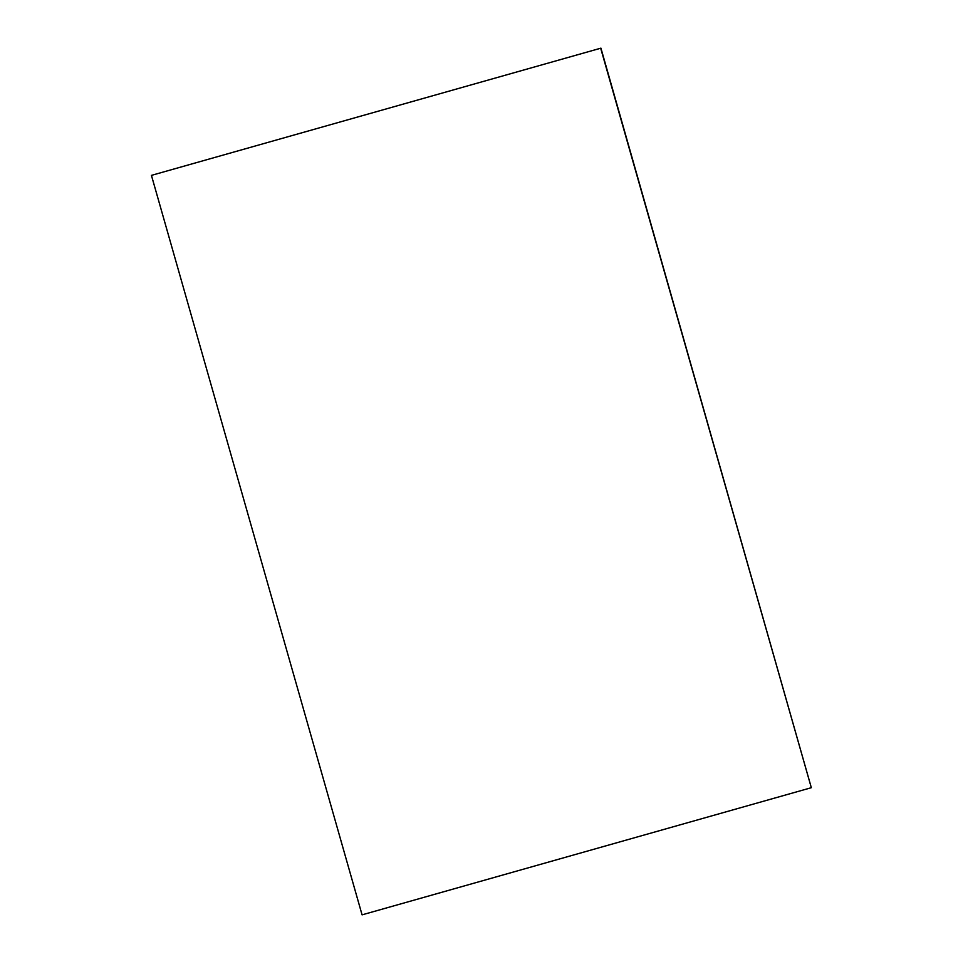 <?xml version="1.0" encoding="UTF-8"?>
<svg xmlns="http://www.w3.org/2000/svg" width="963" height="963" viewBox="0 0 963 963"><rect width="100%" height="100%" fill="white"/><g stroke="black" fill="none" stroke-linecap="round" stroke-linejoin="round"><path stroke-width="1.44" d="M811.328 787.698L362.076 914.85L151.432 175.374L600.924 48.15L811.328 787.698L600.683 48.222L151.432 175.374"/></g></svg>
